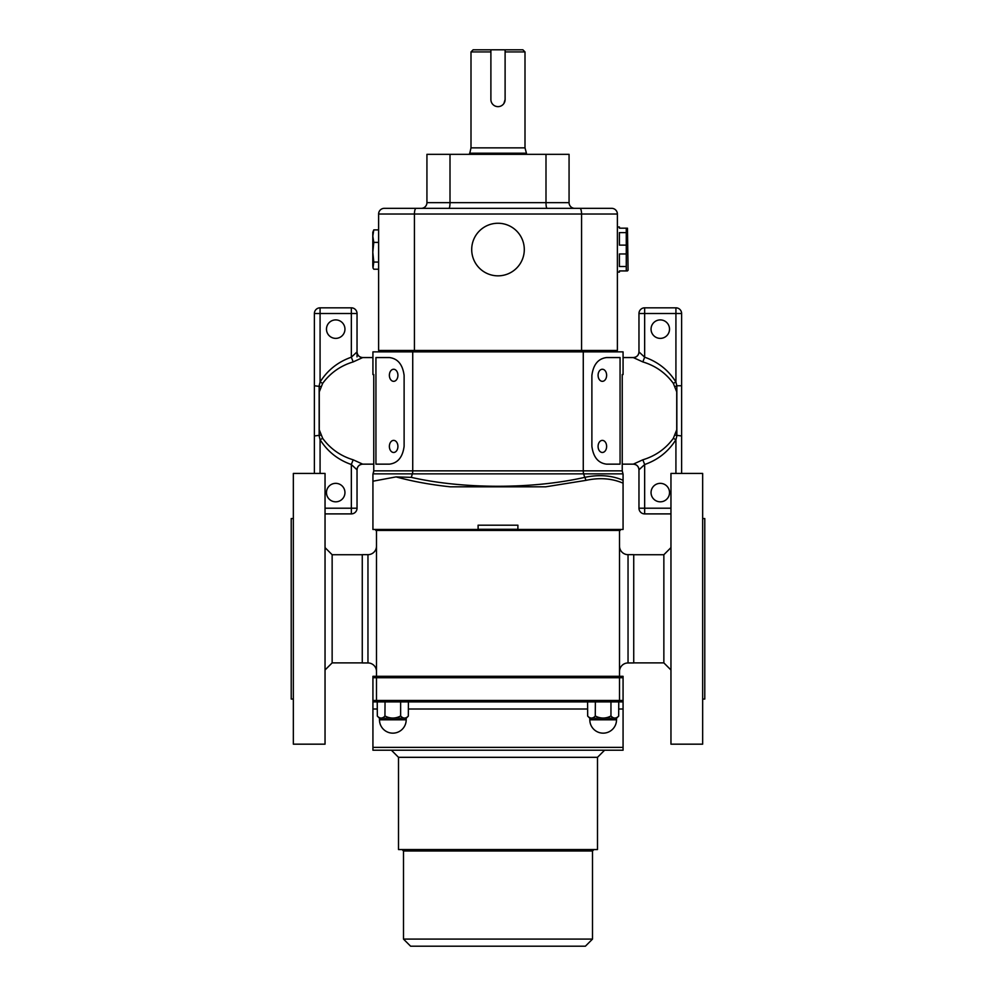 <?xml version="1.0" encoding="UTF-8"?>
<svg xmlns="http://www.w3.org/2000/svg" width="996" height="996" viewBox="0 0 996 996"><rect width="100%" height="100%" fill="white"/><g stroke="black" fill="none" stroke-linecap="round" stroke-linejoin="round"><path stroke-width="1.49" d="M344.952 329.141A9.238 9.238 0 0 0 335.714 319.903A9.238 9.238 0 0 0 326.476 329.141A9.238 9.238 0 0 0 335.714 338.379A9.238 9.238 0 0 0 344.952 329.141M344.952 492.584A9.238 9.238 0 0 0 335.714 483.346A9.238 9.238 0 0 0 326.476 492.584A9.238 9.238 0 0 0 335.714 501.822A9.238 9.238 0 0 0 344.952 492.584M606.626 375.293A6.038 4.27 90 0 0 602.356 369.255A6.038 4.27 90 0 0 598.086 375.293A6.038 4.27 90 0 0 602.356 381.331A6.038 4.27 90 0 0 606.626 375.293M606.626 446.42A6.038 4.27 90 0 0 602.356 440.381A6.038 4.27 90 0 0 598.086 446.42A6.038 4.27 90 0 0 602.356 452.47A6.038 4.27 90 0 0 606.626 446.42M397.914 375.293A6.038 4.27 -90 0 0 393.644 369.255A6.038 4.27 -90 0 0 389.374 375.293A6.038 4.27 -90 0 0 393.644 381.331A6.038 4.27 -90 0 0 397.914 375.293M397.914 446.42A6.038 4.27 -90 0 0 393.644 440.381A6.038 4.27 -90 0 0 389.374 446.42A6.038 4.27 -90 0 0 393.644 452.47A6.038 4.27 -90 0 0 397.914 446.42M669.524 492.584A9.238 9.238 0 0 1 660.286 501.822A9.238 9.238 0 0 1 651.048 492.584A9.238 9.238 0 0 1 660.286 483.346A9.238 9.238 0 0 1 669.524 492.584M669.524 329.141A9.238 9.238 0 0 1 660.286 338.379A9.238 9.238 0 0 1 651.048 329.141A9.238 9.238 0 0 1 660.286 319.903A9.238 9.238 0 0 1 669.524 329.141M623.073 357.564L633.294 357.564L642.831 361.922C655.443 365.731 665.602 372.865 673.321 383.348L676.732 391.914L676.732 429.799L673.321 438.365C665.627 448.823 655.468 455.969 642.831 459.803L633.294 464.148L622.239 464.148M379.476 718.24L379.476 719.797L406.194 719.797L406.194 718.24L379.476 718.24L377.335 716.112C379.85 718.701 382.377 718.701 384.942 716.112L385.041 701.894L376.488 701.894L376.488 530.42M406.194 718.24L408.323 716.112C405.77 718.701 403.231 718.701 400.728 716.112L400.429 716.112C395.325 718.701 390.258 718.701 385.24 716.112L385.041 716.112M589.806 718.24L589.806 719.797L616.524 719.797L616.524 718.24L589.806 718.24L587.677 716.112C590.192 718.701 592.72 718.701 595.272 716.112L595.371 701.894M616.524 718.24L618.665 716.112C616.113 718.701 613.573 718.701 611.058 716.112L610.76 716.112C605.655 718.701 600.6 718.701 595.571 716.112L595.371 716.112M619.512 671.478A8.528 8.528 0 0 1 628.04 662.95L633.73 662.95L633.73 554.66L628.04 554.66L628.04 662.95M619.512 546.132A8.528 8.528 0 0 0 628.04 554.66M376.488 546.132A8.528 8.528 0 0 1 367.96 554.66L362.27 554.66L362.27 662.95L367.96 662.95L367.96 554.66M376.488 671.478A8.528 8.528 0 0 0 367.96 662.95M498 223.253A26.294 26.294 0 0 1 524.294 249.548A26.294 26.294 0 0 1 498 275.842A26.294 26.294 0 0 1 471.706 249.548A26.294 26.294 0 0 1 498 223.253M496.606 106.51L495.273 106.099M470.996 147.869L525.004 147.869L525.004 51.929L522.875 49.8L505.109 49.8L505.109 99.538A7.109 7.109 0 0 1 498 106.647A7.109 7.109 0 0 1 490.891 99.538L490.891 49.8L473.125 49.8L470.996 51.929L470.996 147.869L469.564 154.33M627.468 228.184L628.078 270.302L626.272 270.924L626.272 266.505L619.412 266.505L619.412 253.968L626.272 253.968L626.272 245.128L619.412 245.128L619.412 232.603L626.272 232.603L626.272 228.184L627.468 228.184L619.412 228.184L619.412 226.988L617.383 226.988M627.468 270.924L619.412 270.924L619.412 272.107L617.383 272.107M372.803 265.633L373.014 268.024L373.786 262.06L372.803 252.237L373.786 242.401L372.803 236.139L373.786 229.889L372.803 232.317L372.803 265.633M378.617 269.219L373.786 269.219L373.014 268.024M525.004 147.869L526.436 153.197L469.564 153.197M526.436 153.197L526.436 154.33M490.891 51.929L470.996 51.929M525.004 51.929L505.109 51.929L505.109 49.8L490.891 49.8M505.109 99.538L503.901 103.497M503.017 104.568L501.947 105.452M372.927 357.564L362.706 357.564L353.169 361.922C340.557 365.731 330.398 372.865 322.679 383.348L319.268 391.914L319.268 429.799L322.679 438.365C330.373 448.823 340.532 455.969 353.169 459.803L362.706 464.148L373.761 464.148M325.045 513.899L351.339 513.899A5.69 5.69 0 0 0 357.029 508.209L357.029 469.813L357.029 508.209L351.339 508.209L351.339 464.522C338.005 459.853 327.584 451.574 320.077 439.684L319.156 435.962L319.156 385.763L320.077 382.041C327.522 370.188 337.943 361.909 351.339 357.203L357.029 351.912L357.029 313.503L357.029 356.867M314.387 473.436L314.387 313.503L320.077 313.503L320.077 382.041L322.679 383.348M320.077 307.826L351.339 307.826L351.339 313.503L320.077 313.503L320.077 307.826A5.69 5.69 0 0 0 314.387 313.503A5.69 5.69 0 0 1 320.077 307.826M362.868 464.136A5.69 5.677 -0 0 0 357.029 469.813L351.339 464.522L353.169 459.803M314.387 435.962L320.799 435.128M314.387 385.763L320.799 386.585M357.029 313.503A5.69 5.69 0 0 0 351.339 307.826A5.69 5.69 0 0 1 357.029 313.503L351.339 313.503L351.339 357.203L353.169 361.922M362.868 357.589A5.69 5.677 0 0 1 357.029 351.912C357.365 355.335 359.257 357.228 362.706 357.564M322.679 438.365L320.077 439.684L320.077 473.436M623.073 374.546L622.239 374.546L623.073 374.546L623.073 351.874L372.927 351.874L372.927 374.546L373.761 374.546L372.927 374.546M414.436 350.455L617.383 350.455L617.383 214.016A5.69 5.69 0 0 0 611.693 208.338L384.307 208.338A5.69 5.69 0 0 0 378.617 214.016L378.617 350.455L414.436 350.455L414.436 214.016L378.617 214.016A5.69 5.69 0 0 1 384.307 208.338A5.69 5.69 0 0 0 378.617 214.016M545.995 154.33L426.935 154.33L426.935 202.649A5.69 5.69 0 0 1 421.258 208.338A5.69 5.69 0 0 0 426.935 202.649L569.065 202.649L569.065 154.33L545.995 154.33L545.995 202.649A5.69 1.071 -90 0 0 547.078 208.338M574.742 208.338A5.69 5.69 0 0 1 569.065 202.649A5.69 5.69 0 0 0 574.742 208.338A5.69 5.69 0 0 1 569.065 202.649M623.073 474.146L623.073 529.461L623.073 483.172L623.073 529.461L517.895 529.461L517.895 525.191L478.105 525.191L478.105 529.461L372.927 529.461L372.927 474.146M373.761 374.546L373.761 470.847L622.239 470.847L622.998 473.859L622.239 470.847L622.239 374.546M620.072 464.148L620.072 357.564L606.527 357.564C598.198 358.61 593.33 364.561 591.885 375.43L591.885 446.283C593.305 457.139 598.185 463.09 606.527 464.148L620.072 464.148L620.06 357.564M389.473 464.148L375.928 464.148L375.928 357.564L389.473 357.564C397.802 358.61 402.67 364.561 404.115 375.43L404.115 446.283C402.695 457.139 397.815 463.09 389.473 464.148M623.073 483.172C611.93 478.366 599.53 477.433 585.86 480.383L545.646 486.82L450.354 486.82C430.708 484.728 412.605 481.429 396.047 476.897L372.927 481.217M545.646 486.82L544.725 486.82M396.047 476.897L411.298 477.37C463.613 489.248 532.574 489.21 584.702 477.37C598.932 474.395 611.731 475.366 623.073 480.271M622.998 473.859L583.644 473.859L584.702 477.37A4.258 2.017 77.3 0 1 585.86 480.383M411.298 477.37L412.356 473.859L373.002 473.859L373.761 470.847L373.425 472.801M379.327 351.874L379.327 350.455M616.673 351.874L616.673 350.455M375.94 464.148L375.94 357.564M517.895 529.461L478.105 529.461M620.222 529.461L620.222 530.42L375.778 530.42L375.778 529.461M378.617 229.889L373.786 229.889M378.617 262.06L373.786 262.06M378.617 242.401L373.786 242.401M626.272 232.603L626.272 245.128M626.272 253.968L626.272 266.505M376.488 700.474L619.512 700.474L619.512 701.894L385.041 701.894M619.512 530.42L619.512 676.309L623.073 676.309L623.073 677.728L372.927 677.728L372.927 676.309L619.512 676.309L619.512 677.728L376.488 677.728M619.512 700.474L619.512 677.728M587.677 716.112L587.578 701.894M603.041 718.091L602.157 718.054M618.665 716.112L618.765 701.894M610.959 716.112L610.959 701.894M377.335 716.112L377.235 701.894M392.698 718.091L391.826 718.054M408.323 716.112L408.422 701.894M400.629 716.112L400.629 701.894M673.321 383.348L675.923 382.041C668.478 370.188 658.057 361.909 644.661 357.203L638.971 351.912L638.971 313.503A5.69 5.69 0 0 1 644.661 307.826L644.661 313.503L675.923 313.503L675.923 382.041L676.844 385.763L681.613 385.763L681.613 313.503L675.923 313.503L675.923 307.826L644.661 307.826A5.69 5.69 0 0 0 638.971 313.503L644.661 313.503L644.661 357.203L642.831 361.922M633.132 464.136A5.69 5.677 180 0 1 638.971 469.813L638.971 508.209L644.661 508.209L644.661 464.522C657.995 459.853 668.416 451.574 675.923 439.684L676.844 435.962L676.844 385.763L675.201 386.585M681.613 473.436L681.613 385.763M670.955 508.209L644.661 508.209L644.661 513.899A5.69 5.69 0 0 1 638.971 508.209A5.69 5.69 0 0 0 644.661 513.899L670.955 513.899M638.971 469.813L644.661 464.522L642.831 459.803M681.613 435.962L675.201 435.128M675.923 307.826A5.69 5.69 0 0 1 681.613 313.503A5.69 5.69 0 0 0 675.923 307.826M633.132 357.589A5.69 5.677 180 0 0 638.971 351.912C638.635 355.335 636.743 357.228 633.294 357.564M673.321 438.365L675.923 439.684L675.923 473.436M633.73 662.888L663.859 662.888L670.955 669.984M633.73 554.722L663.859 554.722L663.859 662.888M702.653 699.055L704.782 699.055L704.782 518.555L702.653 518.555M670.955 473.436L670.955 744.174L702.653 744.174L702.653 473.436L670.955 473.436M663.859 554.722L670.955 547.626M362.27 662.888L332.141 662.888L325.045 669.984M362.27 554.722L332.141 554.722L325.045 547.626M293.347 699.055L291.218 699.055L291.218 518.555L293.347 518.555M325.045 744.174L293.347 744.174L293.347 473.436L325.045 473.436L325.045 744.174M332.141 662.888L332.141 554.722M592.508 939.091L403.492 939.091L410.601 946.2L585.399 946.2L592.508 939.091L592.508 850.982L403.492 850.982L402.073 849.563M592.508 850.982L593.927 849.563M403.492 939.091L403.492 850.982M398.512 757.321L398.512 849.563L597.488 849.563L597.488 757.321L398.512 757.321L391.403 750.212M597.488 757.321L604.597 750.212M372.927 747.374L623.073 747.374L623.073 750.212L372.927 750.212L372.927 700.474L623.073 700.474L623.073 709.003L618.765 709.003M623.073 677.728L623.073 700.474M623.073 747.374L623.073 709.003M372.927 677.728L372.927 700.474M587.578 709.003L408.422 709.003M377.235 709.003L372.927 709.003M623.073 701.894L372.927 701.894M325.045 508.209L351.339 508.209L351.339 513.899A5.69 5.69 0 0 0 357.029 508.209M611.693 208.338A5.69 5.69 0 0 1 617.383 214.016L581.564 214.016L581.564 350.455M579.859 208.338A5.69 1.706 -90 0 1 581.564 214.016L414.436 214.016A5.69 1.706 -90 0 1 416.141 208.338M450.005 154.33L450.005 202.649A5.69 1.071 -90 0 1 448.922 208.338M412.73 351.874L412.73 470.847A4.258 1.282 90 0 1 412.356 473.859L583.644 473.859A4.258 1.282 90 0 1 583.27 470.847L583.27 351.874M414.647 351.874L414.647 350.455M581.353 351.874L581.353 350.455M478.105 529.287L517.895 529.287M379.476 719.797A13.359 13.359 0 0 0 392.835 733.156A13.359 13.359 0 0 0 406.194 719.797M589.806 719.797A13.359 13.359 0 0 0 603.165 733.156A13.359 13.359 0 0 0 616.524 719.797M362.706 464.148C359.257 464.497 357.365 466.389 357.029 469.838M633.294 464.148C636.743 464.497 638.635 466.389 638.971 469.838"/></g></svg>
